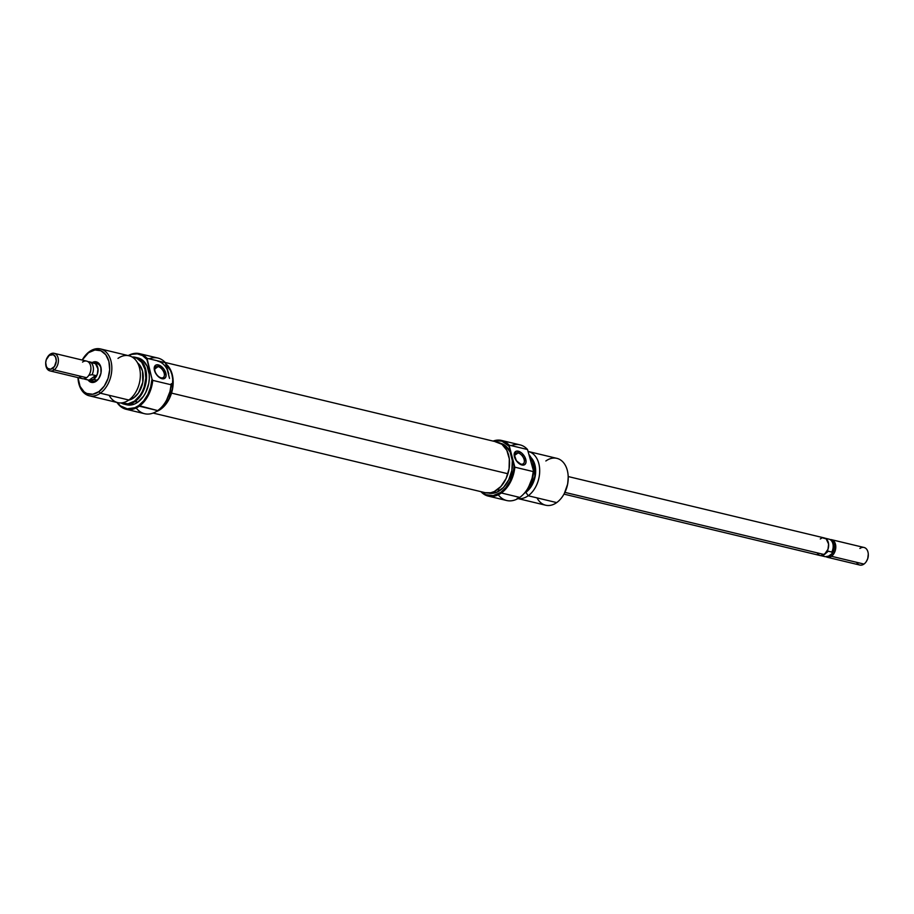 <?xml version="1.0" encoding="UTF-8"?>
<svg xmlns="http://www.w3.org/2000/svg" width="914" height="914" viewBox="0 0 914 914"><rect width="100%" height="100%" fill="white"/><g stroke="black" fill="none" stroke-linecap="round" stroke-linejoin="round"><path stroke-width="1.37" d="M488.247 496.096L506.676 500.518A28.608 19.502 -76.5 0 0 519.78 497.41L501.363 492.989A28.608 19.502 103.5 0 1 488.247 496.096A28.608 19.502 103.5 0 1 480.947 491.675A28.608 19.502 -76.5 0 0 501.363 492.989L519.78 497.41A28.608 19.502 -76.5 0 0 533.262 471.59L514.845 467.18L514.091 465.854A28.003 19.091 103.5 0 1 500.792 492.372L501.363 492.989A28.608 19.502 -76.5 0 0 514.845 467.18A28.608 19.502 103.5 0 1 501.363 492.989L500.792 492.372A28.003 19.091 103.5 0 1 481.541 491.812L485.768 494.668L493.183 495.605L500.792 492.372L505.842 487.596L509.943 481.221L513.634 469.83L514.091 465.854L511.543 456.04A25.603 17.457 -76.5 0 0 500.461 443.279L500.289 443.233M488.35 493.023L488.522 493.069A25.603 17.457 -76.5 0 0 500.255 490.281L497.467 489.618L500.255 490.281A25.603 17.457 -76.5 0 0 511.543 456.04L508.984 446.215A28.003 19.091 103.5 0 0 493.663 441.233L496.588 440.639L502.06 441.233L508.984 446.215L509.087 445.107L527.515 449.517L533.376 470.47L527.515 449.517A28.608 19.502 -76.5 0 0 520.02 444.867L501.592 440.457A28.608 19.502 103.5 0 1 509.087 445.107L527.515 449.517A28.608 19.502 103.5 0 0 511.223 445.609M528.68 486.876L532.051 478.388L533.262 471.59A28.608 19.502 103.5 0 1 528.6 487.025A28.608 19.502 103.5 0 1 519.78 497.41A28.608 19.502 103.5 0 1 498.301 494.805M520.991 464.095A6.478 3.736 54.5 0 0 524.133 459.605A6.478 3.736 54.5 0 0 518.067 452.91L518.307 451.196A7.986 4.593 -125.5 0 1 525.79 459.456A7.986 4.593 -125.5 0 1 521.905 464.986L520.991 464.095A6.478 3.736 -125.5 0 1 515.542 459.057A6.478 3.736 -125.5 0 1 515.77 453.23A6.478 3.736 -125.5 0 1 518.067 452.91A6.478 3.736 -125.5 0 1 523.516 457.948A6.478 3.736 -125.5 0 1 523.288 463.775A6.478 3.736 -125.5 0 1 520.991 464.095L521.905 464.986L523.939 464.986L525.39 463.924L526.041 461.981L524.67 456.714L521.768 453.116L518.307 451.196L516.273 451.196L514.822 452.259L514.171 454.201L516.387 460.793L521.905 464.986A7.986 4.593 -125.5 0 1 514.433 456.726A7.986 4.593 -125.5 0 1 518.307 451.196L518.067 452.91L514.719 455.298L518.067 452.91A6.478 3.736 54.5 0 0 514.925 457.4A6.478 3.736 54.5 0 0 520.991 464.095M529.343 455.001A24.095 16.429 103.5 0 1 529.892 455.778A24.095 16.429 103.5 0 1 529.069 486.145A24.095 16.429 -76.5 0 0 529.343 455.001M529.549 455.321L532.805 462.313L533.639 471.018L531.948 480.113L527.721 488.579A23.741 16.189 -76.5 0 0 530.131 456.132A23.741 16.189 -76.5 0 0 530.006 455.96M545.852 460.976A24.095 16.429 103.5 0 1 568.2 476.857A24.095 16.429 103.5 0 1 564.121 493.857A24.095 16.429 103.5 0 1 556.695 502.597A24.095 16.429 -76.5 0 0 568.2 477.771A24.095 16.429 -76.5 0 0 556.889 458.36L528.372 451.516M564.121 493.857L564.384 493.354A22.587 15.401 -76.5 0 0 568.211 477.416L568.2 476.857M528.178 495.765A24.095 16.429 -76.5 0 0 539.694 470.984A24.095 16.429 -76.5 0 0 528.441 451.539A24.095 16.429 103.5 0 1 539.694 470.984A24.095 16.429 103.5 0 1 528.178 495.765L556.695 502.597L528.178 495.765A24.095 16.429 103.5 0 1 518.01 498.553A24.095 16.429 -76.5 0 0 528.178 495.765L525.881 492.28L528.178 495.765M530.943 457.503A20.474 13.961 103.5 0 1 525.881 492.28L524.305 493.274A20.474 13.961 103.5 0 0 525.881 492.28L530.748 487.219L535.17 476.354L534.907 464.883L530.943 457.503M525.779 491.892A20.028 13.653 -76.5 0 0 531.605 458.862L534.61 465.1L534.861 476.308L530.543 486.945L525.779 491.892A20.028 13.653 -76.5 0 1 525.059 492.383L525.779 491.892M489.813 493.297L496.816 492.223L503.465 487.493L508.755 479.816L511.863 470.367L512.331 460.587L510.092 451.95L505.465 445.792L500.392 443.267M501.592 440.457A28.608 19.502 103.5 0 0 493.08 441.096A28.608 19.502 -76.5 0 1 509.087 445.107L514.845 467.18L533.262 471.59L533.376 470.47A28.003 19.091 -76.5 0 1 528.715 486.831A28.003 19.091 -76.5 0 1 528.658 486.922M517.141 498.381L545.658 505.214A24.095 16.429 -76.5 0 0 556.695 502.597A24.095 16.429 103.5 0 1 537.009 497.879M564.349 493.434L567.674 483.974L568.211 477.314M166.211 364.16A26.003 17.732 103.5 0 1 171.535 393.111L507.921 473.76A26.003 17.732 -76.5 0 0 497.342 442.113L165.228 362.492M495.457 441.816L501.946 444.295L506.813 450.294L509.315 458.897L509.075 468.802L506.116 478.479L500.906 486.477L494.234 491.572L490.658 492.772L485.14 492.669M165.571 363.658L170.438 369.656L172.015 373.7L173.169 383.137L172.689 388.153L169.741 397.841L167.376 402.137L161.31 408.809L156.088 411.643A26.003 17.732 103.5 0 0 171.535 393.111L507.921 473.76A26.003 17.732 -76.5 0 1 485.22 492.692L153.106 413.071M93.102 362.709A9.037 6.158 103.5 0 1 93.799 362.824A9.037 6.158 103.5 0 1 98.049 370.101A9.037 6.158 103.5 0 1 93.731 379.413L91.274 380.453A9.037 6.158 -76.5 0 0 96.941 380.178L96.21 381.229A10.545 7.186 103.5 0 1 88.087 379.973L90.555 382.098L94.793 382.029L98.712 378.625L100.997 373.026L100.86 367.12L98.358 362.904L94.336 361.795L91.469 363.018M149.142 358.802A28.608 19.502 103.5 0 1 165.423 362.709L169.524 378.396M126.166 409.289A28.608 19.502 103.5 0 1 116.992 402.446A28.608 19.502 -76.5 0 0 139.271 406.182A28.608 19.502 -76.5 0 0 152.752 380.373L152.01 379.047A28.003 19.091 103.5 0 1 138.711 405.553L139.271 406.182A28.608 19.502 103.5 0 1 126.166 409.289L144.595 413.711A28.608 19.502 -76.5 0 0 157.699 410.603A28.608 19.502 103.5 0 1 136.22 407.998M138.711 405.553A28.003 19.091 103.5 0 1 117.323 402.526L120.397 405.85L127.286 408.855L134.952 407.69L138.711 405.553L157.699 410.603L139.271 406.182A28.608 19.502 103.5 0 0 152.752 380.373L152.01 379.047L150.684 386.953L147.851 394.414L143.749 400.789L138.711 405.553M158.122 366.617A6.478 3.736 54.5 0 0 154.98 371.107A6.478 3.736 54.5 0 0 161.035 377.802L161.961 378.693A7.986 4.593 -125.5 0 1 154.477 370.433A7.986 4.593 -125.5 0 1 158.362 364.903L158.122 366.617L154.774 369.005L158.122 366.617A6.478 3.736 -125.5 0 1 163.572 371.655A6.478 3.736 -125.5 0 1 163.343 377.482A6.478 3.736 -125.5 0 1 161.035 377.802A6.478 3.736 -125.5 0 1 155.586 372.763A6.478 3.736 -125.5 0 1 155.826 366.937A6.478 3.736 -125.5 0 1 158.122 366.617L158.362 364.903L156.328 364.903L154.877 365.954L154.226 367.896L154.946 371.804L157.414 375.711L160.818 378.293L163.035 378.819L165.445 377.631L166.097 375.688L163.88 369.096L158.362 364.903A7.986 4.593 -125.5 0 1 165.834 373.152A7.986 4.593 -125.5 0 1 161.961 378.693L161.035 377.802A6.478 3.736 54.5 0 0 164.189 373.312A6.478 3.736 54.5 0 0 158.122 366.617M128.006 405.016L134.587 404.011L137.831 402.171L134.529 401.109L140.173 395.236L142.413 391.398L144.149 387.136L145.84 378.042L144.995 369.336L141.75 362.344L136.597 358.128L132.416 357.203A23.741 16.189 103.5 0 1 145.84 374.991A23.741 16.189 103.5 0 1 134.529 401.109L135.044 401.509A24.095 16.429 -76.5 0 0 146.48 374.42A24.095 16.429 -76.5 0 0 132.027 356.974A24.095 16.429 103.5 0 1 135.238 357.271A24.095 16.429 103.5 0 1 146.548 376.682A24.095 16.429 103.5 0 1 135.044 401.509L137.831 402.171A24.095 16.429 -76.5 0 0 149.336 377.345A24.095 16.429 -76.5 0 0 138.025 357.934L135.238 357.271M117.997 358.402A24.095 16.429 103.5 0 1 139.465 367.794A24.095 16.429 103.5 0 1 128.84 400.024L100.334 393.191L98.918 391.626L104.287 386.051L108.069 378.339L109.68 369.69L108.88 361.407L105.784 354.758L100.883 350.748L94.896 349.993L88.761 352.61A22.587 15.401 103.5 0 0 82.226 360.047L89.492 351.57A24.095 16.429 -76.5 0 0 82.214 360.036A24.095 16.429 103.5 0 1 89.492 351.57L88.761 352.61A22.587 15.401 103.5 0 1 108.88 361.407A22.587 15.401 103.5 0 1 98.918 391.626L100.334 393.191A24.095 16.429 -76.5 0 0 110.948 360.95A24.095 16.429 -76.5 0 0 89.492 351.57A24.095 16.429 103.5 0 1 100.529 348.942A24.095 16.429 103.5 0 1 111.839 368.365A24.095 16.429 103.5 0 1 100.334 393.191L128.84 400.024A24.095 16.429 -76.5 0 0 140.356 375.197A24.095 16.429 -76.5 0 0 129.034 355.786L100.529 348.942M92.268 362.515A10.545 7.186 103.5 0 1 101.248 369.964A10.545 7.186 103.5 0 1 99.455 377.402A10.545 7.186 103.5 0 1 96.21 381.229L96.941 380.178A9.037 6.158 -76.5 0 0 99.592 377.139A9.037 6.158 103.5 0 1 96.941 380.178A9.037 6.158 103.5 0 1 92.805 381.161M131.822 397.441L133.695 397.898A20.028 13.653 -76.5 0 0 143.087 380.224A20.028 13.653 -76.5 0 0 137.591 362.949L139.785 365.2L142.527 371.095L142.778 382.315L138.46 392.94L133.695 397.898L131.822 397.441M139.499 353.649A28.608 19.502 103.5 0 0 128.223 355.592A28.608 19.502 -76.5 0 1 147.005 358.299L152.01 379.047L146.891 359.408A28.003 19.091 103.5 0 0 128.554 355.672L131.662 354.392L137.283 353.844L142.504 355.569L146.891 359.408L147.005 358.299L165.423 362.709A28.608 19.502 -76.5 0 0 157.928 358.06L139.499 353.649A28.608 19.502 103.5 0 1 147.005 358.299L165.423 362.709L168.736 373.849A25.603 17.457 103.5 0 0 157.654 361.099M157.231 410.809L160.658 408.866A25.603 17.457 -76.5 0 0 172.586 386.93A25.603 17.457 -76.5 0 0 166.382 364.812M157.676 410.615A25.603 17.457 -76.5 0 0 160.658 408.866L166.748 402.537L169.159 398.401L172.278 388.953L172.746 379.173L171.946 374.626L170.495 370.536L165.868 364.378M167.285 369.77L168.736 373.849M166.599 400.069L169.97 391.58L171.284 383.663L171.181 384.783L152.752 380.373L171.181 384.783A28.608 19.502 103.5 0 1 166.519 400.218A28.608 19.502 103.5 0 1 157.699 410.603A28.608 19.502 -76.5 0 0 171.181 384.783L171.284 383.663A28.003 19.091 -76.5 0 1 166.622 400.012A28.003 19.091 -76.5 0 1 166.565 400.115M124.007 404.125A24.095 16.429 103.5 0 1 121.014 402.937A24.095 16.429 -76.5 0 0 135.044 401.509A24.095 16.429 103.5 0 1 124.007 404.125L126.783 404.799A24.095 16.429 -76.5 0 0 137.831 402.171L143.555 396.219L145.829 392.323L148.754 383.434L149.302 378.773L149.199 374.226L147.074 366.103L142.733 360.31L137.945 357.922M134.529 401.109L128.074 403.851L121.459 402.914A23.741 16.189 103.5 0 0 134.529 401.109M128.257 400.206L133.695 397.898A20.028 13.653 -76.5 0 1 128.68 400.138M100.334 393.191A24.095 16.429 103.5 0 1 89.298 395.808A24.095 16.429 103.5 0 1 77.998 377.608A24.095 16.429 -76.5 0 0 100.334 393.191M89.298 395.808L117.803 402.64A24.095 16.429 -76.5 0 0 128.84 400.024A24.095 16.429 103.5 0 1 109.154 395.305M98.918 391.626L92.782 394.242L86.796 393.488L84.157 391.866L80.078 386.428L78.01 377.619A22.587 15.401 103.5 0 0 98.918 391.626M97.021 363.589A9.037 6.158 103.5 0 1 101.248 370.261A9.037 6.158 -76.5 0 0 95.33 363.532M563.972 494.12L820.201 555.552A9.037 6.158 -76.5 0 0 824.337 554.57L564.898 492.372L824.337 554.57L827.993 549.257L828.598 544.081L826.176 538.872L822.726 537.912M825.251 538.277L828.438 539.043A8.98 6.124 103.5 0 1 830.86 540.128A8.98 6.124 103.5 0 1 831.82 552.045L832.277 553.484A8.02 5.473 103.5 0 1 828.575 556.123L825.319 556.683L821.812 555.838L828.324 551.211L831.82 552.045L832.277 553.484A8.02 5.473 -76.5 0 0 834.071 544.504A8.02 5.473 103.5 0 1 832.277 553.484L829.569 555.803L832.277 553.484L828.575 556.123L825.319 556.683A8.98 6.124 103.5 0 1 824.268 556.432M827.341 557.266L859.834 565.058A9.037 6.158 -76.5 0 0 863.97 564.075L831.477 556.283A9.037 6.158 103.5 0 1 827.341 557.266A9.037 6.158 103.5 0 1 825.879 556.603A9.037 6.158 -76.5 0 0 831.477 556.283A9.037 6.158 -76.5 0 0 835.465 544.196L834.071 544.504A8.02 5.473 -76.5 0 0 832.3 541.396L830.86 540.128M831.557 540.871A8.02 5.473 103.5 0 1 834.071 544.504L835.465 544.196A9.037 6.158 -76.5 0 0 830.118 539.591A9.037 6.158 103.5 0 1 831.557 539.694A9.037 6.158 103.5 0 1 835.465 544.196A9.037 6.158 103.5 0 1 831.477 556.283L863.97 564.075A9.037 6.158 103.5 0 1 856.589 562.304M92.12 362.755L95.57 363.703L97.992 368.925L97.387 374.1L93.731 379.413L96.941 380.178L93.731 379.413A9.037 6.158 103.5 0 1 89.595 380.395A9.037 6.158 103.5 0 1 88.909 380.167L91.274 380.453M82.523 362.093A9.037 6.158 103.5 0 1 90.566 365.611A9.037 6.158 -76.5 0 0 86.659 361.11L54.166 353.318A9.037 6.158 103.5 0 1 58.405 360.596A9.037 6.158 103.5 0 1 54.097 369.907A9.037 6.158 -76.5 0 0 58.073 357.82A9.037 6.158 -76.5 0 0 50.03 354.301L49.299 355.34A7.529 5.13 103.5 0 1 56.005 358.277A7.529 5.13 103.5 0 1 52.681 368.353L54.097 369.907L86.579 377.699A9.037 6.158 -76.5 0 0 90.566 365.611A9.037 6.158 103.5 0 1 90.897 368.045A9.037 6.158 103.5 0 1 89.366 374.42A9.037 6.158 103.5 0 1 86.579 377.699L54.097 369.907A9.037 6.158 103.5 0 1 49.95 370.89A9.037 6.158 103.5 0 1 45.711 363.658M85.562 379.333L85.116 377.882L85.562 379.333A8.98 6.124 103.5 0 1 85.036 379.241A8.98 6.124 103.5 0 1 83.882 378.773A8.98 6.124 -76.5 0 0 85.562 379.333L89.069 380.167L85.562 379.333M47.105 357.842A9.037 6.158 103.5 0 1 50.03 354.301A9.037 6.158 103.5 0 1 54.166 353.318M85.036 379.241L89.606 380.338A8.98 6.124 -76.5 0 0 93.719 379.356L89.069 380.167L95.57 375.54L89.069 380.167L93.719 379.356L95.844 377.139L97.352 374.077L97.947 368.948L95.547 363.761L92.12 362.812M90.897 368.239A8.02 5.473 103.5 0 1 89.458 374.249A8.02 5.473 -76.5 0 0 89.549 374.089A8.02 5.473 -76.5 0 0 90.909 368.422A8.02 5.473 -76.5 0 0 90.897 368.239M88.681 361.693L88.681 361.693A8.98 6.124 103.5 0 1 89.218 361.784A8.98 6.124 103.5 0 1 92.074 374.694A8.98 6.124 -76.5 0 0 88.681 361.693M90.052 380.418L93.719 379.356L95.57 375.54L92.074 374.694L88.818 375.254L92.074 374.694L95.57 375.54L93.719 379.356A8.98 6.124 -76.5 0 0 98.004 370.113A8.98 6.124 -76.5 0 0 93.788 362.881L89.218 361.784M49.95 370.89L82.443 378.682A9.037 6.158 -76.5 0 0 86.579 377.699A9.037 6.158 103.5 0 1 79.198 375.928M49.299 355.34L53.332 354.723L55.571 357.077L56.268 361.041L54.474 366.491L50.636 369.222L47.757 368.433L46.397 366.617L45.711 362.652L46.248 359.773L50.03 354.301A9.037 6.158 -76.5 0 0 47.242 357.58L46.968 358.071A7.529 5.13 103.5 0 1 49.299 355.34M45.7 363.384L45.711 363.955A9.037 6.158 -76.5 0 0 54.097 369.907L52.681 368.353A7.529 5.13 103.5 0 1 45.7 363.384A7.529 5.13 103.5 0 1 46.968 358.071M820.212 555.495L824.782 556.592A8.98 6.124 -76.5 0 0 825.319 556.683L821.812 555.838L823.514 555.061M859.903 548.457A9.037 6.158 103.5 0 1 868.289 554.421A9.037 6.158 103.5 0 1 866.758 560.796A9.037 6.158 103.5 0 1 863.97 564.075A9.037 6.158 -76.5 0 0 868.289 554.764A9.037 6.158 -76.5 0 0 864.05 547.486L831.557 539.694M866.495 561.162L867.752 558.603L868.254 554.295M866.758 560.796L867.032 560.293A7.529 5.13 -76.5 0 0 868.3 554.981L868.289 554.421M821.48 538.277L820.269 538.963M817.527 553.713L819.492 555.312M820.646 555.632L824.337 554.57A9.037 6.158 -76.5 0 0 828.655 545.258A9.037 6.158 -76.5 0 0 824.405 537.98L568.188 476.548M824.325 554.512L828.324 551.211L831.82 552.045A8.98 6.124 -76.5 0 0 828.964 539.134L824.394 538.038M95.33 381.766L89.618 380.395M99.546 364.195L93.799 362.824"/></g></svg>

